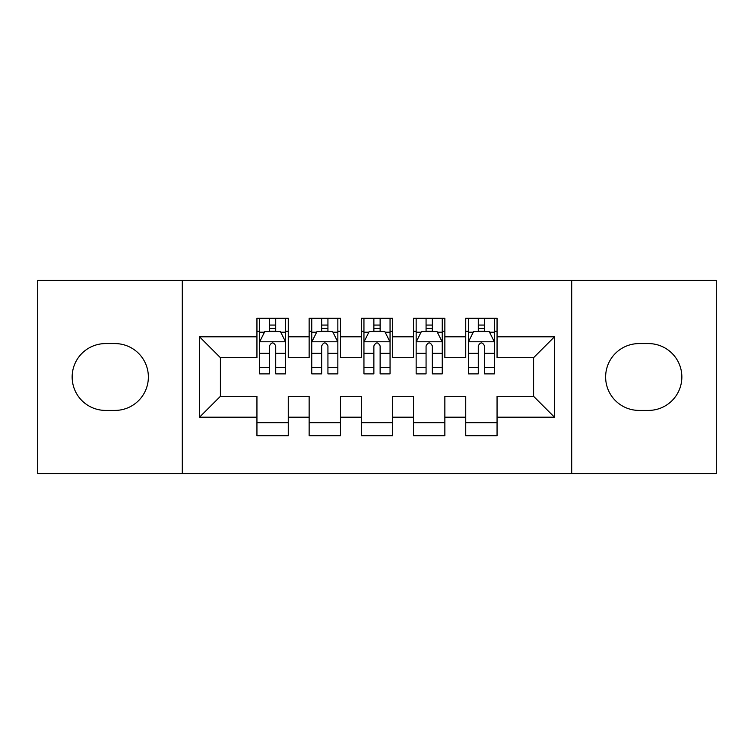 <?xml version="1.0" encoding="UTF-8"?>
<svg xmlns="http://www.w3.org/2000/svg" width="754" height="754" viewBox="0 0 754 754"><rect width="100%" height="100%" fill="white"/><g stroke="black" fill="none" stroke-linecap="round" stroke-linejoin="round"><path stroke-width="1.13" d="M571.702 473.569L716.3 473.569L716.3 280.431L571.702 280.431L571.702 473.569L182.298 473.569L182.298 280.431L37.7 280.431L37.7 473.569L182.298 473.569M571.702 280.431L182.298 280.431M199.518 417.198L199.518 336.802L256.944 336.802L256.944 357.688L220.404 357.688L220.404 396.312L199.518 417.198L256.944 417.198L256.944 435.727L288.264 435.727L288.264 417.198L309.14 417.198L309.14 435.727L340.459 435.727L340.459 417.198L361.336 417.198L361.336 435.727L392.664 435.727L392.664 417.198L413.541 417.198L413.541 435.727L444.86 435.727L444.86 417.198L465.736 417.198L465.736 435.727L497.056 435.727L497.056 396.312L533.596 396.312L533.596 357.688L497.056 357.688L497.056 336.802L554.482 336.802L554.482 417.198L497.056 417.198M497.056 336.802L497.056 318.273L465.736 318.273L465.736 336.802L444.86 336.802L444.86 318.273L413.541 318.273L413.541 336.802L392.664 336.802L392.664 318.273L361.336 318.273L361.336 336.802L340.459 336.802L340.459 318.273L309.14 318.273L309.14 336.802L288.264 336.802L288.264 318.273L256.944 318.273L256.944 336.802M444.86 417.198L444.86 396.312L465.736 396.312L465.736 417.198M554.482 336.802L533.596 357.688M392.664 417.198L392.664 396.312L413.541 396.312L413.541 417.198M465.736 336.802L465.736 357.688L444.86 357.688L444.86 336.802M340.459 417.198L340.459 396.312L361.336 396.312L361.336 417.198M413.541 336.802L413.541 357.688L392.664 357.688L392.664 336.802M288.264 417.198L288.264 396.312L309.14 396.312L309.14 417.198M361.336 336.802L361.336 357.688L340.459 357.688L340.459 336.802M220.404 396.312L256.944 396.312L256.944 417.198M309.14 336.802L309.14 357.688L288.264 357.688L288.264 336.802M465.736 331.326L468.347 331.326M494.454 331.326L497.056 331.326M413.541 331.326L416.151 331.326M442.249 331.326L444.86 331.326M361.336 331.326L363.946 331.326M390.054 331.326L392.664 331.326M309.14 331.326L311.751 331.326M337.849 331.326L340.459 331.326M256.944 331.326L259.546 331.326M285.653 331.326L288.264 331.326M256.944 422.674L288.264 422.674M309.14 422.674L340.459 422.674M361.336 422.674L392.664 422.674M413.541 422.674L444.86 422.674M465.736 422.674L497.056 422.674M199.518 336.802L220.404 357.688M533.596 396.312L554.482 417.198M105.56 343.588A33.412 33.412 0 0 0 72.148 377A33.412 33.412 0 0 0 105.56 410.412L114.957 410.412A33.412 33.412 0 0 0 148.368 377A33.412 33.412 0 0 0 114.957 343.588L105.56 343.588M648.44 410.412A33.412 33.412 0 0 0 681.852 377A33.412 33.412 0 0 0 648.44 343.588L639.043 343.588A33.412 33.412 0 0 0 605.632 377A33.412 33.412 0 0 0 639.043 410.412L648.44 410.412M275.728 325.059L269.47 325.059M285.653 367.321L275.728 367.321L275.728 373.871L285.653 373.871L285.653 342.024L280.431 331.59L264.767 331.59L259.546 342.024L259.546 373.871L269.47 373.871L269.47 367.321L259.546 367.321M259.546 342.024L259.546 318.273M285.653 342.024L285.653 318.273M269.47 331.59L269.47 318.273M275.728 318.273L275.728 331.59M275.728 367.321L275.728 345.945C273.645 341.92 271.563 341.92 269.47 345.945L269.47 367.321M275.728 331.326L269.47 331.326M327.933 325.059L321.666 325.059M337.849 367.321L327.933 367.321L327.933 373.871L337.849 373.871L337.849 342.024L332.627 331.59L316.972 331.59L311.751 342.024L311.751 373.871L321.666 373.871L321.666 367.321L311.751 367.321M311.751 342.024L311.751 318.273M337.849 342.024L337.849 318.273M321.666 331.59L321.666 318.273M327.933 318.273L327.933 331.59M327.933 367.321L327.933 345.945C325.851 341.92 323.758 341.92 321.666 345.945L321.666 367.321M327.933 331.326L321.666 331.326M380.129 325.059L373.871 325.059M390.054 367.321L380.129 367.321L380.129 373.871L390.054 373.871L390.054 342.024L384.832 331.59L369.168 331.59L363.946 342.024L363.946 373.871L373.871 373.871L373.871 367.321L363.946 367.321M363.946 342.024L363.946 318.273M390.054 342.024L390.054 318.273M373.871 331.59L373.871 318.273M380.129 318.273L380.129 331.59M380.129 367.321L380.129 345.945C378.046 341.92 375.963 341.92 373.871 345.945L373.871 367.321M380.129 331.326L373.871 331.326M432.334 325.059L426.067 325.059M442.249 367.321L432.334 367.321L432.334 373.871L442.249 373.871L442.249 342.024L437.028 331.59L421.373 331.59L416.151 342.024L416.151 373.871L426.067 373.871L426.067 367.321L416.151 367.321M416.151 342.024L416.151 318.273M442.249 342.024L442.249 318.273M426.067 331.59L426.067 318.273M432.334 318.273L432.334 331.59M432.334 367.321L432.334 345.945C430.251 341.92 428.159 341.92 426.067 345.945L426.067 367.321M432.334 331.326L426.067 331.326M484.53 325.059L478.272 325.059M494.454 367.321L484.53 367.321L484.53 373.871L494.454 373.871L494.454 342.024L489.233 331.59L473.569 331.59L468.347 342.024L468.347 373.871L478.272 373.871L478.272 367.321L468.347 367.321M468.347 342.024L468.347 318.273M494.454 342.024L494.454 318.273M478.272 331.59L478.272 318.273M484.53 318.273L484.53 331.59M484.53 367.321L484.53 345.945C482.447 341.92 480.355 341.92 478.272 345.945L478.272 367.321M484.53 331.326L478.272 331.326M285.521 341.769L259.678 341.769M259.546 332.212L264.456 332.212M280.742 332.212L285.653 332.212M269.47 353.334L259.546 353.334M285.653 353.334L275.728 353.334M275.728 328.386L269.47 328.386M337.717 341.769L311.883 341.769M311.751 332.212L316.661 332.212M332.948 332.212L337.849 332.212M321.666 353.334L311.751 353.334M337.849 353.334L327.933 353.334M327.933 328.386L321.666 328.386M389.922 341.769L364.078 341.769M363.946 332.212L368.857 332.212M385.143 332.212L390.054 332.212M373.871 353.334L363.946 353.334M390.054 353.334L380.129 353.334M380.129 328.386L373.871 328.386M442.117 341.769L416.283 341.769M416.151 332.212L421.052 332.212M437.339 332.212L442.249 332.212M426.067 353.334L416.151 353.334M442.249 353.334L432.334 353.334M432.334 328.386L426.067 328.386M494.322 341.769L468.479 341.769M468.347 332.212L473.258 332.212M489.544 332.212L494.454 332.212M478.272 353.334L468.347 353.334M494.454 353.334L484.53 353.334M484.53 328.386L478.272 328.386"/></g></svg>
